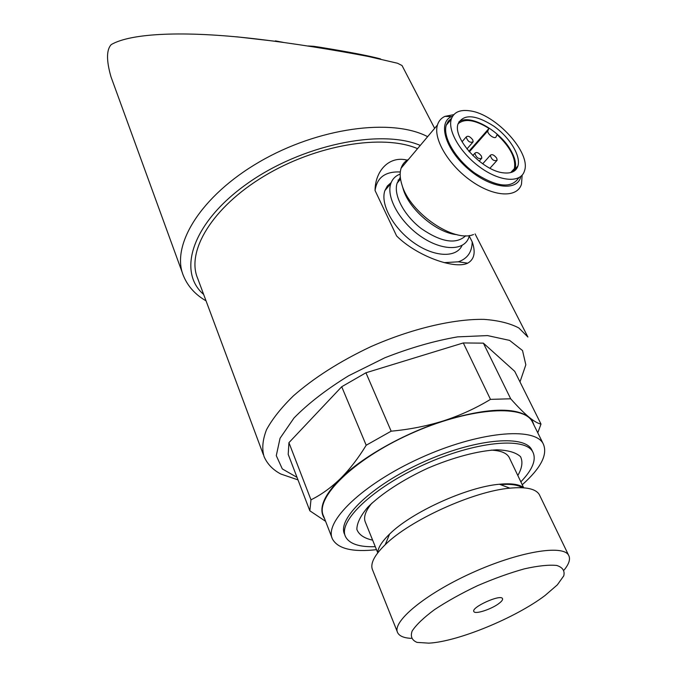 <?xml version="1.0" encoding="UTF-8"?>
<svg xmlns="http://www.w3.org/2000/svg" width="677" height="677" viewBox="0 0 677 677"><rect width="100%" height="100%" fill="white"/><g stroke="black" fill="none" stroke-linecap="round" stroke-linejoin="round"><path stroke-width="1.02" d="M496.74 158.223C494.092 154.83 491.934 153.874 490.258 155.363C491.68 159.789 493.982 161.422 497.146 160.271L496.74 158.223M472.758 139.877C470.083 136.449 467.892 135.493 466.182 136.999C467.646 141.417 469.965 143.033 473.138 141.848L472.758 139.877M481.449 156.125C478.766 152.672 476.574 151.716 474.856 153.247C476.303 157.733 478.639 159.374 481.846 158.164L481.449 156.125M417.548 148.644C382.852 133.75 315.998 144.76 264.106 176.147C212.062 207.424 185.887 251.59 197.769 278.636L263.319 454.597M407.224 160.127C388.454 155.414 375.05 171.721 375.066 190.55L396.612 235.951C416.55 255.931 454.589 269.691 467.705 263.167C474.349 259.393 475.846 252.301 472.199 241.867L469.254 236.087M537.775 432.806L541.008 424.081C537.995 423.531 533.984 421.221 528.965 417.15C514.765 406.801 486.408 407.994 443.917 420.73C404.186 433.339 361.924 457.195 340.192 478.842C323.344 496.013 318.139 509.282 324.571 518.65M534.17 425.52L532.367 420.992L528.965 417.15C523.854 412.868 517.753 406.742 510.686 398.787L483.378 343.146L514.715 371.326L541.008 424.081M510.686 398.787L490.478 399.371C476.134 408.104 460.614 415.221 443.917 420.73C427.128 426.002 409.543 429.489 391.162 431.181L366.198 445.246C358.26 458.278 349.594 469.483 340.192 478.842C330.706 487.948 320.966 494.929 310.971 499.812L309.838 510.796L325.612 521.332M483.378 343.146L463.305 342.943L490.478 399.371M310.971 499.812L288.935 442.656L341.716 386.736L365.935 372.773L391.162 431.181M341.716 386.736L366.198 445.246M288.935 442.656L288.207 454.352L309.838 510.796M434.642 128.351L402.028 65.525L397.509 63.249L368.178 56.445C337.248 50.479 292.269 43.066 252.885 38.555C183.983 30.719 131.135 33.046 111.282 44.555C106.399 49.658 106.289 60.388 110.96 76.746L182.545 273.305M365.935 372.773L463.305 342.943M533.019 423.201L532.173 421.492C523.016 403.695 466.969 408.079 409.881 434.101C352.692 459.92 314.314 498.374 323.581 516.119L331.958 537.69M522.246 484.757C541.135 467.892 548.091 454.165 543.115 443.596C534.297 426.468 478.064 431.698 420.375 457.982C362.584 484.08 323.488 522.094 332.517 539.129C337.958 548.793 352.615 552.314 376.488 549.673M532.376 451.06L531.665 449.613C523.82 434.304 473.756 439.06 422.66 462.357C371.47 485.46 336.562 519.242 344.661 534.441L345.075 535.482M520.85 481.846C532.655 469.55 536.633 459.548 532.757 451.847C524.946 436.597 474.865 441.438 423.717 464.752C372.468 487.889 337.501 521.628 345.575 536.759C349.383 543.893 359.284 547.194 375.278 546.678M517.82 475.508C522.136 468.044 523.025 461.756 520.511 456.637C515.916 452.456 508.029 450.188 496.867 449.816C478.106 450.78 453.209 457.339 427.856 468.171C402.823 479.731 381.185 493.855 367.806 507.2C360.528 515.781 356.881 523.194 356.864 529.448C358.945 534.771 364.201 538.333 372.629 540.144M509.637 458.38L509.112 457.28C506.616 452.955 500.642 450.569 491.189 450.129M371.859 503.18C365.335 511.135 363.202 517.558 365.47 522.441L377.766 552.83M522.263 487.728C517.981 484.842 510.712 483.81 500.447 484.614M523.922 487.829C519.547 484.309 511.397 483.116 499.448 484.241C467.232 486.89 411.599 512.125 389.588 534.077C381.93 541.498 377.944 547.803 377.639 552.991M539.865 495.725L539.298 494.565C535.786 488.794 525.97 486.661 509.866 488.168C473.578 491.248 410.059 520.063 385.213 544.714C374.068 555.572 369.887 564.051 372.663 570.152L397.331 631.853M564.144 570.009C569.145 563.814 570.635 558.889 568.604 555.242C562.968 544.291 518.396 551.713 471.666 572.996C424.86 594.144 391.501 622.07 397.695 632.767C399.472 636.126 403.991 637.996 411.235 638.36M545.087 595.464L557.332 584.877L563.763 575.848C564.982 570.804 562.638 567.343 556.739 565.456C548.81 564.66 538.02 565.794 524.379 568.849C509.544 572.996 493.931 578.615 477.53 585.69C461.452 593.34 447.133 601.311 434.566 609.596C423.684 617.661 416.203 624.812 412.132 631.049C410.245 636.465 411.895 640.247 417.057 642.397L428.871 643.15C457.897 641.669 515.679 617.822 545.087 595.464M499.245 603.241C501.885 601.184 502.969 599.627 502.486 598.586C500.794 593.839 470.727 607.472 473.883 611.559C474.966 614.691 491.934 609.097 499.245 603.241M274.388 41.17L236.857 36.829M275.387 40.882L283.189 42.355M380.686 59.001L379.238 58.56C367.442 55.506 347.453 51.697 319.299 47.136L313.595 46.29L313.9 46.925M313.595 46.29L308.128 45.977M319.299 47.136L319.637 47.847M400.31 171.975C385.34 171.298 376.928 177.492 375.066 190.55M444.188 262.651L458.321 261.804C467.418 258.699 472.047 252.056 472.199 241.867M399.887 179.854L398.051 180.082M391.179 182.578L387.354 185.989L384.883 190.609C380.085 204.073 393.312 228.394 413.842 242.764C434.304 257.302 456.433 258.089 462.061 245.429M400.175 174.107C395.52 175.825 392.398 178.99 390.798 183.594C385.958 197.269 399.98 222.284 421.128 236.62C442.216 251.142 464.295 251.023 468.848 237.39L469.406 235.486M402.764 187.546L403.399 189.678C409.45 209.802 437.232 233.133 456.907 234.657M408.519 159.383C404.897 161.278 402.434 164.206 401.114 168.175C399.608 172.923 399.921 178.593 402.062 185.193C410.059 212.976 453.962 243.001 473.528 234.521M453.793 114.65L444.958 116.359C441.192 118.094 438.696 120.98 437.452 125.008C432.992 138.895 448.783 165.433 471.598 181.224C494.354 197.202 517.406 198.006 521.502 184.127L522.145 175.157M452.659 116.139L451.551 116.596C437.435 122.512 445.415 149.473 468.171 168.928C490.723 188.621 517.719 191.896 520.799 176.46M451.584 118.297L448.276 121.166L446.261 125.16C442.504 136.974 455.621 159.349 474.899 173.168C496.884 187.233 511.507 188.773 518.777 177.789M470.075 110.867C459.996 109.361 453.725 112.154 451.263 119.254C447.472 131.262 461.342 154.28 481.178 168.082C500.963 182.045 520.994 182.951 524.463 170.926C531.327 152.884 495.979 114.185 470.075 110.867M503.654 172.863C482.633 171.213 452.278 138.303 458.101 123.781C463.584 113.736 475.499 114.531 493.829 126.176C509.696 137.346 521.104 155.938 517.913 166.009C516.086 171.383 511.33 173.667 503.654 172.863M514.215 171.069L515.045 169.123C516.407 164.308 515.189 158.401 511.397 151.403C500.802 130.966 469.449 113.194 458.803 122.012M469.288 151.817L487.973 130.559L488.997 128.418C475 119.761 464.693 118.23 458.092 123.806M487.973 130.559L487.897 130.754C486.729 133.767 494.98 139.843 496.097 136.788L497.087 134.63C510.424 147.205 516.179 158.528 514.359 168.607L512.514 171.983M468.865 151.326L488.997 128.418M475.076 233.903L527.916 337.044L518.844 327.973C509.967 323.284 498.323 320.416 483.911 319.366C453.099 318.884 411.125 328.819 370.547 346.802C339.896 361.315 314.204 377.648 293.463 395.8C281.37 407.596 272.399 418.885 266.535 429.658C262.566 439.889 261.754 448.91 264.106 456.713C267.407 464.126 272.983 469.897 280.837 474.027L297.99 479.875M427.636 136.678C391.991 117.866 318.088 127.615 259.35 161.93C200.451 196.085 170.392 245.853 183.569 276.089C187.927 286.464 195.416 294.723 206.045 300.85M420.273 145.42C380.728 128.452 301.053 145.005 246.783 183.958C192.209 222.725 176.934 271.553 203.667 294.47M519.987 381.913L525.834 364.81L522.517 350.534L509.62 340.404L487.542 335.589L457.644 336.867C434.507 340.836 410.22 347.817 384.781 357.803L348.663 375.743C326.416 389.419 308.187 403.5 293.996 417.988L280.05 438.264L276.284 455.655L282.317 468.924L297.025 477.37M400.369 177.78L397.162 183.052C393.125 194.654 403.89 215.345 421.348 228.631C441.328 242.298 456.129 244.659 465.734 235.731M489.962 168.226L496.52 160.965M482.693 163.809L490.258 155.363M466.918 148.957L472.538 142.542M462.052 141.755L466.182 136.999M479.164 161.177L481.212 158.883M472.817 155.558L474.856 153.247M532.173 421.492L543.115 443.596M531.665 449.613L532.757 451.847M509.112 457.28L523.702 487.812M389.588 534.077L385.213 544.714M499.448 484.241L509.866 488.168M539.298 494.565L568.604 555.242M458.321 261.804L467.705 263.167M384.883 190.609L390.798 183.594M400.547 179.066L397.162 183.052L400.31 177.23M403.399 189.678L402.062 185.193M401.114 168.175L437.452 125.008M451.551 116.596L444.958 116.359M446.261 125.16L451.263 119.254M517.913 166.009L515.045 169.123M510.686 172.601L514.359 168.607M469.33 151.868L487.897 130.754"/></g></svg>
